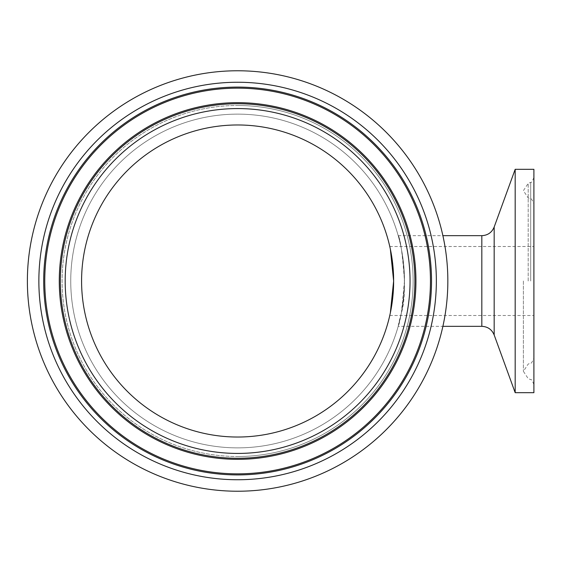 <?xml version="1.0" encoding="UTF-8"?>
<svg xmlns="http://www.w3.org/2000/svg" width="562" height="562" viewBox="0 0 562 562"><rect width="100%" height="100%" fill="white"/><g stroke="black" fill="none" stroke-linecap="round" stroke-linejoin="round"><path stroke-width="0.42" stroke-dasharray="2.81 2.11" d="M515.178 169.317L515.178 392.683M404.478 281A166.872 166.872 0 0 0 237.607 114.128A166.872 166.872 0 0 0 70.742 281A166.872 166.872 0 0 0 237.607 447.872A166.872 166.872 0 0 0 404.478 281A166.872 166.872 0 0 0 237.607 114.128A166.872 166.872 0 0 1 404.478 281A166.872 166.872 0 0 1 237.607 447.872A166.872 166.872 0 0 1 70.742 281A166.872 166.872 0 0 1 237.607 114.128A166.872 166.872 0 0 0 70.742 281A166.872 166.872 0 0 0 237.607 447.872A166.872 166.872 0 0 0 404.478 281C403.242 319.883 393.365 341.893 401.373 313.055C409.248 287.091 399.575 233.567 398.205 235.668C400.327 238.351 402.42 253.462 404.478 281L401.373 313.055L398.205 326.332L442.891 326.332M533.9 281L533.9 384.492L533.9 281M533.9 169.317L533.9 392.683M237.607 491.23A210.23 210.23 0 0 1 55.547 175.885A210.23 210.23 0 0 1 419.673 175.885A210.23 210.23 0 0 1 237.607 491.23A210.23 210.23 0 0 1 55.547 175.885A210.23 210.23 0 0 1 419.673 175.885A210.23 210.23 0 0 1 237.607 491.23M237.607 124.975A156.025 156.025 0 0 1 372.732 359.013A156.025 156.025 0 0 1 102.488 359.013A156.025 156.025 0 0 1 237.607 124.975M237.607 70.77A210.23 210.23 0 0 0 55.547 386.115A210.23 210.23 0 0 0 419.673 386.115A210.23 210.23 0 0 0 237.607 70.77M390.351 249.142L389.782 246.507L390.351 249.142M390.351 312.858L391.721 305.391L393.639 281M481.824 326.332L481.824 235.668M494.174 227.027L494.174 334.973M530.697 281L530.697 182.348L530.697 281M528.189 281L528.189 183.409L528.189 281M237.607 456.513A175.513 175.513 0 0 0 413.126 281A175.513 175.513 0 0 0 237.607 105.487A175.513 175.513 0 0 0 62.094 281A175.513 175.513 0 0 0 237.607 456.513M65.178 281A172.436 172.436 0 0 0 323.824 430.33A172.436 172.436 0 0 0 323.824 131.67A172.436 172.436 0 0 0 65.178 281M60.338 281A177.269 177.269 0 0 1 237.607 103.731A177.269 177.269 0 0 1 414.882 281A177.269 177.269 0 0 1 237.607 458.269A177.269 177.269 0 0 1 60.338 281M59.277 281A178.337 178.337 0 0 0 237.607 459.337A178.337 178.337 0 0 0 415.943 281A178.337 178.337 0 0 0 237.607 102.663A178.337 178.337 0 0 0 59.277 281M436.358 281A198.751 198.751 0 0 1 138.238 453.12A198.751 198.751 0 0 1 138.238 108.88A198.751 198.751 0 0 1 436.358 281M431.525 281A193.911 193.911 0 0 0 237.607 87.089A193.911 193.911 0 0 0 43.696 281A193.911 193.911 0 0 0 237.607 474.911A193.911 193.911 0 0 0 431.525 281M44.763 281A192.85 192.85 0 0 0 237.607 473.85A192.85 192.85 0 0 0 430.457 281A192.85 192.85 0 0 0 237.607 88.15A192.85 192.85 0 0 0 44.763 281M237.607 105.487A175.513 175.513 0 0 1 413.126 281A175.513 175.513 0 0 1 237.607 456.513A175.513 175.513 0 0 1 62.094 281A175.513 175.513 0 0 1 237.607 105.487M398.205 235.668L442.891 235.668M533.9 177.508C532.193 181.498 531.125 183.114 530.697 182.348L528.189 183.409L523.391 190.666L528.189 197.922L530.697 198.99C531.125 198.224 532.193 199.833 533.9 203.823M533.9 384.492C532.193 380.502 531.125 378.886 530.697 379.652L528.189 378.591L523.391 371.334L528.189 364.078L530.697 363.01C531.125 363.776 532.193 362.167 533.9 358.177M523.391 281L523.391 371.334L523.391 281M389.782 315.493L533.9 315.493M389.782 246.507L533.9 246.507"/><path stroke-width="0.84" d="M515.178 281L515.178 169.317L494.174 227.027L494.174 334.973L515.178 392.683L515.178 281M515.178 392.683L533.9 392.683L533.9 169.317L515.178 169.317M237.607 124.975A156.025 156.025 0 0 0 102.488 359.013A156.025 156.025 0 0 0 372.732 359.013A156.025 156.025 0 0 0 237.607 124.975M237.607 70.77A210.23 210.23 0 0 0 55.547 386.115A210.23 210.23 0 0 0 419.673 386.115A210.23 210.23 0 0 0 237.607 70.77M393.639 281L390.351 249.142L393.639 281L390.351 312.858M442.891 235.668L481.824 235.668L481.824 326.332C487.753 326.627 491.869 329.508 494.174 334.973M410.042 281A172.436 172.436 0 0 1 151.396 430.33A172.436 172.436 0 0 1 151.396 131.67A172.436 172.436 0 0 1 410.042 281M414.882 281A177.269 177.269 0 0 0 237.607 103.731A177.269 177.269 0 0 0 60.338 281A177.269 177.269 0 0 0 237.607 458.269A177.269 177.269 0 0 0 414.882 281M59.277 281A178.337 178.337 0 0 1 237.607 102.663A178.337 178.337 0 0 1 415.943 281A178.337 178.337 0 0 1 237.607 459.337A178.337 178.337 0 0 1 59.277 281M38.862 281A198.751 198.751 0 0 0 336.982 453.12A198.751 198.751 0 0 0 336.982 108.88A198.751 198.751 0 0 0 38.862 281M43.696 281A193.911 193.911 0 0 1 237.607 87.089A193.911 193.911 0 0 1 431.525 281A193.911 193.911 0 0 1 237.607 474.911A193.911 193.911 0 0 1 43.696 281M44.763 281A192.85 192.85 0 0 1 237.607 88.15A192.85 192.85 0 0 1 430.457 281A192.85 192.85 0 0 1 237.607 473.85A192.85 192.85 0 0 1 44.763 281M481.824 235.668C487.753 235.373 491.869 232.492 494.174 227.027M442.891 326.332L481.824 326.332"/></g></svg>
